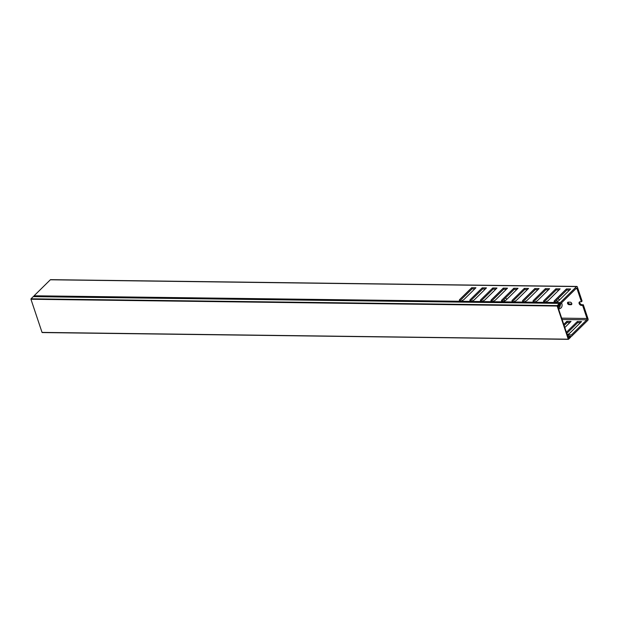 <?xml version="1.0" encoding="UTF-8"?>
<svg xmlns="http://www.w3.org/2000/svg" width="619" height="619" viewBox="0 0 619 619"><rect width="100%" height="100%" fill="white"/><g stroke="black" fill="none" stroke-linecap="round" stroke-linejoin="round"><path stroke-width="0.93" d="M558.617 305.631L558.206 305.391L558.075 305.987L558.4 307.442A0.975 0.573 90.7 0 0 558.887 307.922A0.975 0.573 90.7 0 0 559.181 307.79L559.63 307.349A0.975 0.573 90.7 0 0 559.862 306.9L560.659 303.937A0.975 0.573 -89.3 0 1 560.899 303.48L576.266 288.353A0.975 0.573 -89.3 0 1 576.56 288.222A0.975 0.573 -89.3 0 1 577.047 288.709L581.419 301.77L582.084 301.113L577.334 286.93A0.975 0.573 90.7 0 0 576.846 286.442A0.975 0.573 90.7 0 0 576.552 286.574L560.303 302.575A0.975 0.573 90.7 0 0 560.063 303.024L558.98 306.413L558.617 305.631L559.297 305.825L559.53 303.387L33.217 296.648L31.02 298.807L557.239 305.593L559.429 303.434M30.95 299.248L42.038 332.395L568.257 339.181L557.17 306.034L30.95 299.248L31.02 298.807M558.934 305.624L558.353 305.237M559.011 305.244L558.74 304.865L557.595 305.987L568.497 338.578L569.248 337.44M581.419 301.77L580.235 301.755A2.112 1.47 -134.6 0 0 579.361 302.072A2.112 1.47 -134.6 0 0 579.399 304.107A2.112 1.47 -134.6 0 0 581.45 305.407L582.634 305.422L587.005 318.483A0.975 0.573 -89.3 0 1 586.789 319.814L571.422 334.941A0.975 0.573 -89.3 0 1 571.128 335.08A0.975 0.573 -89.3 0 1 571.074 335.072L569.186 334.747A0.975 0.573 90.7 0 0 569.132 334.747A0.975 0.573 90.7 0 0 568.838 334.879L568.389 335.32A0.975 0.573 90.7 0 0 568.172 336.651L568.962 338.036L569.008 336.852L569.588 336.844L568.977 336.767M569.356 336.775L569.441 336.132L570.656 336.543L570.71 337.146L568.42 339.344L42.038 332.395M557.239 305.593L557.17 306.034M569.588 336.844L569.642 337.448M568.319 339.297L42.2 332.558M505.127 300.695A4.882 3.397 -134.6 0 0 503.68 299.72M505.39 298.041A6.507 4.526 45.4 0 1 506.922 299.232M557.75 301.376A4.882 3.397 -134.6 0 0 556.303 300.401M558.005 298.722A6.507 4.526 45.4 0 1 559.545 299.906M561.572 302.815A6.507 4.526 45.4 0 1 561.766 303.333A6.507 4.526 45.4 0 1 558.562 308.881M501.266 302.637L491.95 302.142A0.975 0.573 -89.3 0 1 492.004 301.964L492.368 301.701A1.462 1.021 -134.6 0 0 491.509 301.205M553.889 303.318L544.565 302.823A0.975 0.573 -89.3 0 1 544.627 302.645L544.991 302.374A1.462 1.021 -134.6 0 0 544.132 301.879M533.903 303.062A2.112 1.47 -134.6 0 0 533.88 302.977A2.112 1.47 -134.6 0 0 533.47 302.211M481.28 302.382A2.112 1.47 -134.6 0 0 481.257 302.296A2.112 1.47 -134.6 0 0 480.847 301.538M571.763 303.465A1.462 1.021 -134.6 0 0 570.161 302.18L568.319 302.157A1.462 1.021 -134.6 0 0 567.716 302.382A1.462 1.021 -134.6 0 0 567.739 303.79A1.462 1.021 -134.6 0 0 569.163 304.687L571.004 304.71A1.462 1.021 -134.6 0 0 571.608 304.494A1.462 1.021 -134.6 0 0 571.763 303.465M459.166 302.095L33.751 296.609M33.852 296.238A0.975 0.573 -89.3 0 1 34.091 295.781L459.321 301.267L459.453 299.774L471.709 287.719L475.918 287.773L463.662 299.828L460.799 301.291L469.844 301.407L469.976 299.913L482.232 287.85L486.441 287.905L474.193 299.967L471.322 301.422L480.375 301.546L480.506 300.045L492.755 287.99L496.964 288.044L484.716 300.099L481.845 301.561L490.898 301.677L491.029 300.184L503.278 288.121L507.487 288.175L495.239 300.238L492.368 301.701L501.421 301.817L501.552 300.323L513.801 288.261L518.018 288.315L505.762 300.377L502.899 301.832L511.944 301.948L512.075 300.455L524.332 288.392L528.541 288.446L516.285 300.509L513.422 301.971L522.467 302.087L522.598 300.594L534.855 288.531L539.064 288.586L526.808 300.648L523.945 302.103L532.998 302.219L533.129 300.726L545.378 288.663L549.587 288.717L537.338 300.78L534.468 302.242L543.521 302.358L543.652 300.865L555.901 288.802L560.11 288.856L547.861 300.919L544.991 302.374L554.044 302.49L554.175 300.996L566.424 288.934L570.633 288.988L558.384 301.051L555.514 302.513L560.303 302.575M576.552 286.574L50.34 279.788L34.091 295.781M50.34 279.788A0.975 0.573 -89.3 0 1 50.634 279.656L576.846 286.442M543.923 303.186L544.024 301.987L556.28 289.924L555.901 288.802M548.465 289.824L545.757 289.793L545.378 288.663M533.392 303.055L533.501 301.848L545.757 289.793M537.942 289.692L535.226 289.653L534.855 288.531M522.869 302.915L522.978 301.716L535.226 289.653M527.419 289.553L524.703 289.522L524.332 288.392M512.346 302.784L512.455 301.577L524.703 289.522M516.896 289.413L514.18 289.382L513.801 288.261M501.823 302.645L501.932 301.445L514.18 289.382M506.365 289.282L503.657 289.243L503.278 288.121M491.3 302.513L491.401 301.306L503.657 289.243M495.842 289.143L493.134 289.112L492.755 287.99M480.777 302.374L480.878 301.174L493.134 289.112M485.319 289.011L482.611 288.972L482.232 287.85M470.247 302.242L470.355 301.035L482.611 288.972M474.796 288.872L472.08 288.841L471.709 287.719M459.724 302.103L459.832 300.904L472.08 288.841M569.511 290.094L566.803 290.063L566.424 288.934M554.446 303.325L554.547 302.118L566.803 290.063M558.988 289.963L556.28 289.924M569.89 322.545L567.182 322.507L566.803 321.385L563.754 324.395M566.803 321.385L571.012 321.439L564.807 327.552M580.413 322.677L577.705 322.646L577.326 321.524L566.393 332.287M577.326 321.524L581.535 321.578L569.287 333.641L567.197 334.701M569.008 336.852L569.225 336.071L571.236 336.411A0.975 0.573 90.7 0 0 571.291 336.411A0.975 0.573 90.7 0 0 571.585 336.279L587.833 320.286A0.975 0.573 90.7 0 0 588.05 318.947L583.307 304.765L582.634 305.422M566.772 333.409L577.705 322.646M564.126 325.517L567.182 322.507M543.714 303.186L543.528 302.629A0.975 0.573 -89.3 0 0 543.467 302.807L543.366 303.178M543.467 302.807L533.942 303.062M533.183 303.047L532.998 302.498A0.975 0.573 -89.3 0 0 532.936 302.676L532.843 303.047M532.936 302.676L523.419 302.923M522.66 302.915L522.475 302.358A0.975 0.573 -89.3 0 0 522.413 302.536L522.312 302.908M522.413 302.536L512.896 302.792M512.137 302.776L511.952 302.227A0.975 0.573 -89.3 0 0 511.89 302.405L511.789 302.776M511.89 302.405L502.373 302.652M491.091 302.505L490.906 301.948A0.975 0.573 -89.3 0 0 490.844 302.134L490.743 302.505M490.844 302.134L481.319 302.382M480.568 302.374L480.375 301.817A0.975 0.573 -89.3 0 0 480.321 301.995L480.22 302.366M480.321 301.995L470.796 302.242M470.038 302.234L469.852 301.677A0.975 0.573 -89.3 0 0 469.79 301.855L469.689 302.234M469.79 301.855L460.273 302.111M534.042 302.691A0.975 0.573 -89.3 0 1 534.104 302.505L534.468 302.242M523.519 302.552A0.975 0.573 -89.3 0 1 523.581 302.374L523.945 302.103M512.996 302.412A0.975 0.573 -89.3 0 1 513.058 302.234L513.422 301.971M502.473 302.281A0.975 0.573 -89.3 0 1 502.535 302.103L502.899 301.832M501.367 302.265A0.975 0.573 -89.3 0 1 501.429 302.087L501.421 301.817M481.42 302.01A0.975 0.573 -89.3 0 1 481.481 301.832L481.845 301.561M470.897 301.871A0.975 0.573 -89.3 0 1 470.958 301.693L471.322 301.422M460.374 301.739A0.975 0.573 -89.3 0 1 460.435 301.561L460.799 301.291M459.267 301.724A0.975 0.573 -89.3 0 1 459.329 301.546L459.321 301.267M553.99 302.946A0.975 0.573 -89.3 0 1 554.051 302.768L554.044 302.49M568.157 302.173A1.462 1.021 -134.6 0 0 569.828 304.03L571.67 304.053A1.462 1.021 -134.6 0 0 571.824 304.045M579.771 301.824A2.112 1.47 -134.6 0 0 580.258 303.728A2.112 1.47 -134.6 0 0 582.123 304.749L583.307 304.765M560.063 303.024L554.995 303.333M555.096 302.962A0.975 0.573 -89.3 0 1 555.158 302.784L555.514 302.513M554.237 303.325L554.051 302.768M554.547 302.118L554.175 300.996M459.515 302.103L459.329 301.546M459.832 300.904L459.453 299.774M470.355 301.035L469.976 299.913M480.878 301.174L480.506 300.045M491.401 301.306L491.029 300.184M501.614 302.645L501.429 302.087M501.932 301.445L501.552 300.323M512.455 301.577L512.075 300.455M522.978 301.716L522.598 300.594M533.501 301.848L533.129 300.726M544.024 301.987L543.652 300.865M555.986 302.273L554.539 302.25M503.363 301.592L501.916 301.577M577.047 288.709L575.925 288.694M561.665 318.158L587.005 318.483M570.238 334.925L571.422 334.941M586.789 319.814L562.114 319.497M568.838 334.879L567.252 334.856M567.399 335.305L568.389 335.32M568.257 337.85L568.745 337.858M558.725 306.126L559.236 306.134M558.075 305.987L557.603 305.979M569.828 304.03L569.163 304.687M571.67 304.053L571.004 304.71M582.123 304.749L581.45 305.407M559.112 306.049L558.702 306.041M559.53 303.387L33.31 296.602M568.962 338.036L568.312 338.028M558.887 307.922L558.237 307.914"/></g></svg>
